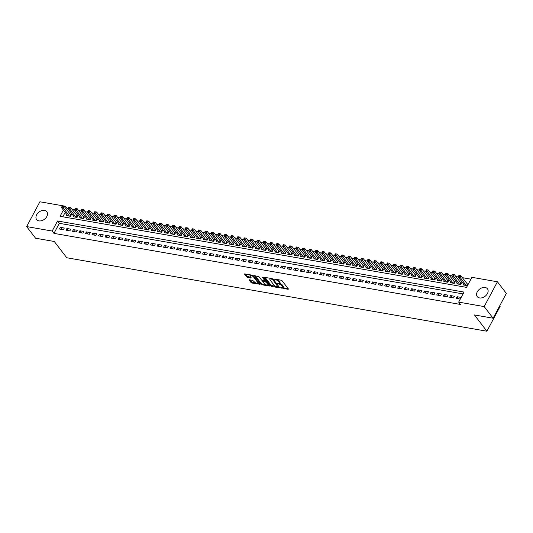 <?xml version="1.0" encoding="UTF-8"?>
<svg xmlns="http://www.w3.org/2000/svg" width="533" height="533" viewBox="0 0 533 533"><rect width="100%" height="100%" fill="white"/><g stroke="black" fill="none" stroke-linecap="round" stroke-linejoin="round"><path stroke-width="0.8" d="M280.678 287.76L288.153 289.346L288.446 288.999L282.137 280.784L281.151 280.218L274.368 279.032L275.734 279.825A2.585 0.999 -151.9 0 1 278.899 281.644L279.425 282.323A2.585 0.999 -151.9 0 1 279.665 283.19A2.585 0.999 -151.9 0 1 278.499 283.429L277.42 283.516L278.992 284.069A2.585 0.999 -151.9 0 1 282.157 285.888L282.683 286.574A2.585 0.999 -151.9 0 1 282.923 287.434A2.585 0.999 -151.9 0 1 281.757 287.673L280.678 287.76M44.519 210.435A6.423 4.511 142.5 0 1 46.824 211.748A6.423 4.511 142.5 0 1 45.805 217.99A6.423 4.511 142.5 0 1 38.936 220.889A6.423 4.511 142.5 0 1 36.63 219.576A6.423 4.511 142.5 0 1 37.65 213.333A6.423 4.511 142.5 0 1 44.519 210.435M485.143 287.48A6.423 4.511 142.5 0 1 487.448 288.793A6.423 4.511 142.5 0 1 486.429 295.035A6.423 4.511 142.5 0 1 479.56 297.934A6.423 4.511 142.5 0 1 477.255 296.621A6.423 4.511 142.5 0 1 478.274 290.378A6.423 4.511 142.5 0 1 485.143 287.48M249.391 279.785L249.104 280.125L251.862 283.003L259.758 284.242L253.382 275.754L252.389 275.188L244.494 273.949L246.706 277L250.916 278.133L251.21 277.786L250.144 276.407A2.165 0.833 -151.9 0 1 249.944 275.688A2.165 0.833 -151.9 0 1 251.563 275.661A2.165 0.833 -151.9 0 1 253.561 277.007L257.712 282.41A2.165 0.833 -151.9 0 1 257.912 283.13A2.165 0.833 -151.9 0 1 256.293 283.156A2.165 0.833 -151.9 0 1 254.301 281.817L252.615 280.345L249.391 279.785M63.374 210.075L60.049 216.305L466.535 287.374L471.898 277.32L497.429 281.784L506.35 293.41L493.105 318.214L474.41 314.943L486.902 331.22L66.765 257.752L54.273 241.482L35.571 238.211L26.65 226.585L39.895 201.78L65.419 206.244L64.846 207.324M493.105 318.214L484.184 306.588L458.66 302.124L464.023 292.071L57.544 220.995L52.174 231.049L26.65 226.585M463.044 293.91L59.33 223.32L53.96 233.374L460.439 304.45L458.66 302.124M53.96 233.374L52.174 231.049M270.731 285.901L271.717 286.474L279.252 287.787L279.539 287.447L273.229 279.225L272.243 278.659L264.708 277.34L264.421 277.686L270.731 285.901L271.084 285.235L275.921 286.474M269.325 286.054L261.79 284.735L260.804 284.169L254.421 275.681L258.998 276.74L261.556 280.072L262.542 280.638L265.041 280.938L262.309 277.2L263.202 277.353L269.611 285.708L269.325 286.054L269.551 285.628M67.045 214.859L66.638 215.618L70.543 216.298L71.435 214.626L70.303 214.426M73.547 215.998L73.148 216.758L77.045 217.437L77.945 215.765L76.805 215.565M80.05 217.138L79.65 217.89L83.548 218.577L84.447 216.898L83.308 216.698M86.559 218.277L86.153 219.03L90.057 219.716L90.95 218.037L89.811 217.837M93.062 219.409L92.655 220.169L96.56 220.849L97.452 219.176L96.313 218.976M99.564 220.549L99.158 221.308L103.062 221.988L103.955 220.309L102.816 220.116M106.067 221.688L105.661 222.441L109.565 223.127L110.458 221.448L109.325 221.248M112.57 222.821L112.17 223.58L116.067 224.26L116.967 222.587L115.828 222.388M119.072 223.96L118.672 224.719L122.57 225.399L123.469 223.72L122.33 223.527M125.581 225.099L125.175 225.852L129.079 226.538L129.972 224.859L128.833 224.66M132.084 226.232L131.678 226.991L135.582 227.671L136.475 225.999L135.335 225.799M138.587 227.371L138.18 228.131L142.084 228.81L142.977 227.138L141.838 226.938M145.089 228.51L144.683 229.263L148.587 229.95L149.48 228.271L148.347 228.071M151.592 229.643L151.192 230.403L155.09 231.082L155.989 229.41L154.85 229.21M158.094 230.782L157.695 231.542L161.592 232.221L162.492 230.549L161.352 230.349M164.604 231.922L164.197 232.674L168.102 233.361L168.994 231.682L167.855 231.482M171.106 233.054L170.7 233.814L174.604 234.493L175.497 232.821L174.358 232.621M177.609 234.194L177.203 234.953L181.107 235.633L182 233.96L180.86 233.76M184.112 235.333L183.705 236.086L187.609 236.772L188.502 235.093L187.369 234.893M190.614 236.465L190.214 237.225L194.112 237.911L195.011 236.232L193.872 236.032M197.117 237.605L196.717 238.364L200.615 239.044L201.514 237.372L200.375 237.172M203.626 238.744L203.22 239.504L207.124 240.183L208.017 238.504L206.877 238.311M210.129 239.883L209.722 240.636L213.626 241.322L214.519 239.643L213.38 239.444M216.631 241.016L216.225 241.775L220.129 242.455L221.022 240.783L219.882 240.583M223.134 242.155L222.727 242.915L226.632 243.594L227.524 241.915L226.392 241.722M229.636 243.295L229.237 244.047L233.134 244.734L234.034 243.055L232.894 242.855M236.139 244.427L235.739 245.187L239.637 245.866L240.536 244.194L239.397 243.994M242.648 245.566L242.242 246.326L246.146 247.006L247.039 245.333L245.9 245.133M249.151 246.706L248.744 247.459L252.649 248.145L253.541 246.466L252.402 246.266M255.653 247.838L255.247 248.598L259.151 249.277L260.044 247.605L258.905 247.405M262.156 248.978L261.75 249.737L265.654 250.417L266.547 248.744L265.414 248.545M268.659 250.117L268.259 250.87L272.156 251.556L273.056 249.877L271.917 249.677M275.161 251.25L274.762 252.009L278.659 252.689L279.559 251.016L278.419 250.816M281.671 252.389L281.264 253.148L285.168 253.828L286.061 252.156L284.922 251.956M288.173 253.528L287.767 254.281L291.671 254.967L292.564 253.288L291.424 253.088M294.676 254.661L294.269 255.42L298.174 256.106L299.066 254.428L297.927 254.228M301.178 255.8L300.772 256.56L304.676 257.239L305.569 255.567L304.436 255.367M307.681 256.939L307.274 257.699L311.179 258.378L312.072 256.699L310.939 256.506M314.184 258.079L313.784 258.831L317.681 259.518L318.581 257.839L317.441 257.639M320.693 259.211L320.286 259.971L324.191 260.65L325.083 258.978L323.944 258.778M327.195 260.351L326.789 261.11L330.693 261.79L331.586 260.111L330.447 259.917M333.698 261.49L333.292 262.243L337.196 262.929L338.089 261.25L336.949 261.05M340.201 262.622L339.794 263.382L343.698 264.062L344.591 262.389L343.452 262.189M346.703 263.762L346.297 264.521L350.201 265.201L351.094 263.529L349.961 263.329M353.206 264.901L352.806 265.654L356.704 266.34L357.603 264.661L356.464 264.461M359.708 266.034L359.309 266.793L363.213 267.473L364.106 265.8L362.966 265.601M366.218 267.173L365.811 267.932L369.715 268.612L370.608 266.94L369.469 266.74M372.72 268.312L372.314 269.065L376.218 269.751L377.111 268.072L375.972 267.872M379.223 269.445L378.816 270.204L382.721 270.884L383.613 269.212L382.474 269.012M385.725 270.584L385.319 271.344L389.223 272.023L390.116 270.351L388.983 270.151M392.228 271.723L391.828 272.476L395.726 273.163L396.625 271.484L395.486 271.284M398.731 272.856L398.331 273.616L402.228 274.302L403.128 272.623L401.989 272.423M405.24 273.995L404.833 274.755L408.738 275.434L409.63 273.762L408.491 273.562M411.743 275.135L411.336 275.887L415.24 276.574L416.133 274.895L414.994 274.702M418.245 276.274L417.839 277.027L421.743 277.713L422.636 276.034L421.496 275.834M424.748 277.407L424.341 278.166L428.246 278.846L429.138 277.173L428.006 276.973M431.25 278.546L430.851 279.305L434.748 279.985L435.648 278.306L434.508 278.113M437.753 279.685L437.353 280.438L441.251 281.124L442.15 279.445L441.011 279.245M444.262 280.818L443.856 281.577L447.76 282.257L448.653 280.585L447.513 280.385M450.765 281.957L450.358 282.717L454.263 283.396L455.155 281.717L454.016 281.524M457.267 283.096L456.861 283.849L460.765 284.535L461.658 282.856L460.519 282.657M456.208 298.393L460.112 299.08L461.005 297.401L457.101 296.721L456.208 298.393M449.705 297.261L453.61 297.94L454.502 296.261L450.598 295.582L449.705 297.261M443.203 296.121L447.1 296.801L448 295.129L444.096 294.443L443.203 296.121M436.7 294.982L440.598 295.668L441.497 293.989L437.593 293.31L436.7 294.982M430.191 293.843L434.095 294.529L434.988 292.85L431.09 292.171L430.191 293.843M423.688 292.71L427.593 293.39L428.485 291.718L424.581 291.031L423.688 292.71M417.186 291.571L421.09 292.251L421.983 290.578L418.079 289.899L417.186 291.571M410.683 290.432L414.587 291.118L415.48 289.439L411.576 288.759L410.683 290.432M404.181 289.299L408.078 289.979L408.978 288.306L405.073 287.62L404.181 289.299M397.678 288.16L401.576 288.839L402.475 287.167L398.571 286.481L397.678 288.16M391.169 287.021L395.073 287.707L395.966 286.028L392.068 285.348L391.169 287.021M384.666 285.888L388.57 286.567L389.463 284.895L385.566 284.209L384.666 285.888M378.163 284.749L382.068 285.428L382.96 283.756L379.056 283.07L378.163 284.749M371.661 283.609L375.565 284.296L376.458 282.617L372.554 281.937L371.661 283.609M365.158 282.477L369.056 283.156L369.955 281.477L366.051 280.798L365.158 282.477M358.656 281.337L362.553 282.017L363.453 280.345L359.548 279.658L358.656 281.337M352.146 280.198L356.051 280.884L356.943 279.205L353.046 278.526L352.146 280.198M345.644 279.065L349.548 279.745L350.441 278.066L346.543 277.387L345.644 279.065M339.141 277.926L343.045 278.606L343.938 276.933L340.034 276.247L339.141 277.926M332.639 276.787L336.543 277.473L337.436 275.794L333.531 275.115L332.639 276.787M326.136 275.648L330.034 276.334L330.933 274.655L327.029 273.975L326.136 275.648M319.633 274.515L323.531 275.195L324.43 273.522L320.526 272.836L319.633 274.515M313.124 273.376L317.028 274.055L317.921 272.383L314.024 271.703L313.124 273.376M306.622 272.236L310.526 272.923L311.419 271.244L307.521 270.564L306.622 272.236M300.119 271.104L304.023 271.783L304.916 270.111L301.012 269.425L300.119 271.104M293.616 269.964L297.521 270.644L298.413 268.972L294.509 268.286L293.616 269.964M287.114 268.825L291.011 269.511L291.911 267.832L288.007 267.153L287.114 268.825M280.611 267.693L284.509 268.372L285.408 266.7L281.504 266.014L280.611 267.693M274.102 266.553L278.006 267.233L278.899 265.561L275.001 264.874L274.102 266.553M267.599 265.414L271.504 266.1L272.396 264.421L268.499 263.742L267.599 265.414M261.097 264.281L265.001 264.961L265.894 263.282L261.989 262.602L261.097 264.281M254.594 263.142L258.498 263.822L259.391 262.149L255.487 261.463L254.594 263.142M248.092 262.003L251.989 262.689L252.889 261.01L248.984 260.331L248.092 262.003M241.589 260.87L245.486 261.55L246.386 259.871L242.482 259.191L241.589 260.87M235.08 259.731L238.984 260.41L239.877 258.738L235.979 258.052L235.08 259.731M228.577 258.592L232.481 259.278L233.374 257.599L229.476 256.919L228.577 258.592M222.074 257.452L225.979 258.139L226.871 256.46L222.967 255.78L222.074 257.452M215.572 256.32L219.476 256.999L220.369 255.327L216.465 254.641L215.572 256.32M209.069 255.18L212.967 255.867L213.866 254.188L209.962 253.508L209.069 255.18M202.567 254.041L206.464 254.727L207.364 253.048L203.459 252.369L202.567 254.041M196.057 252.909L199.962 253.588L200.854 251.916L196.957 251.23L196.057 252.909M189.555 251.769L193.459 252.449L194.352 250.776L190.454 250.097L189.555 251.769M183.052 250.63L186.956 251.316L187.849 249.637L183.945 248.958L183.052 250.63M176.55 249.497L180.454 250.177L181.347 248.505L177.442 247.818L176.55 249.497M170.047 248.358L173.951 249.038L174.844 247.365L170.94 246.679L170.047 248.358M163.544 247.219L167.442 247.905L168.341 246.226L164.437 245.546L163.544 247.219M157.035 246.086L160.939 246.766L161.832 245.087L157.935 244.407L157.035 246.086M150.533 244.947L154.437 245.626L155.33 243.954L151.432 243.268L150.533 244.947M144.03 243.808L147.934 244.494L148.827 242.815L144.923 242.135L144.03 243.808M137.527 242.675L141.432 243.354L142.324 241.676L138.42 240.996L137.527 242.675M131.025 241.536L134.929 242.215L135.822 240.543L131.917 239.857L131.025 241.536M124.522 240.396L128.42 241.083L129.319 239.404L125.415 238.724L124.522 240.396M118.02 239.257L121.917 239.943L122.817 238.264L118.912 237.585L118.02 239.257M111.51 238.124L115.414 238.804L116.307 237.132L112.41 236.445L111.51 238.124M105.008 236.985L108.912 237.671L109.805 235.992L105.9 235.313L105.008 236.985M98.505 235.846L102.409 236.532L103.302 234.853L99.398 234.174L98.505 235.846M92.002 234.713L95.907 235.393L96.799 233.721L92.895 233.034L92.002 234.713M85.5 233.574L89.397 234.254L90.297 232.581L86.393 231.902L85.5 233.574M78.997 232.435L82.895 233.121L83.794 231.442L79.89 230.762L78.997 232.435M72.488 231.302L76.392 231.982L77.285 230.309L73.387 229.623L72.488 231.302M65.985 230.163L69.89 230.842L70.782 229.17L66.885 228.484L65.985 230.163M64.28 228.031L60.376 227.351L59.483 229.023L63.387 229.71L64.28 228.031M470.919 279.165L462.318 277.66M458.333 276.96L455.808 276.52M451.831 275.827L449.306 275.381M445.328 274.688L442.803 274.248M438.819 273.549L436.3 273.109M432.316 272.416L429.798 271.97M425.814 271.277L423.295 270.837M419.311 270.138L416.786 269.698M412.809 269.005L410.283 268.559M406.306 267.866L403.781 267.426M399.797 266.727L397.278 266.287M393.294 265.587L390.776 265.148M386.791 264.455L384.273 264.015M380.289 263.315L377.764 262.876M373.786 262.176L371.261 261.736M367.284 261.043L364.759 260.604M360.774 259.904L358.256 259.464M354.272 258.765L351.753 258.325M347.769 257.632L345.251 257.186M341.267 256.493L338.741 256.053M334.764 255.354L332.239 254.914M328.261 254.221L325.736 253.775M321.752 253.082L319.234 252.642M315.25 251.942L312.731 251.503M308.747 250.81L306.228 250.363M302.244 249.671L299.719 249.231M295.742 248.531L293.217 248.092M289.239 247.392L286.714 246.952M282.73 246.259L280.211 245.82M276.227 245.12L273.709 244.68M269.725 243.981L267.206 243.541M263.222 242.848L260.697 242.408M256.719 241.709L254.194 241.269M250.217 240.57L247.692 240.13M243.714 239.437L241.189 238.991M237.205 238.298L234.687 237.858M230.702 237.158L228.184 236.719M224.2 236.026L221.675 235.579M217.697 234.886L215.172 234.447M211.195 233.747L208.669 233.307M204.692 232.615L202.167 232.168M198.183 231.475L195.664 231.036M191.68 230.336L189.162 229.896M185.178 229.197L182.659 228.757M178.675 228.064L176.15 227.624M172.172 226.925L169.647 226.485M165.67 225.785L163.145 225.346M159.16 224.653L156.642 224.213M152.658 223.514L150.139 223.074M146.155 222.374L143.637 221.935M139.653 221.242L137.128 220.802M133.15 220.102L130.625 219.663M126.647 218.963L124.122 218.523M120.138 217.83L117.62 217.384M113.636 216.691L111.117 216.251M107.133 215.552L104.615 215.112M100.63 214.419L98.105 213.973M94.128 213.28L91.603 212.84M87.625 212.141L85.1 211.701M81.116 211.008L78.598 210.562M74.613 209.869L72.095 209.429M68.111 208.729L67.205 208.57L66.632 209.649M65.159 212.401L62.821 216.784M463.77 284.229L463.364 284.988L467.268 285.668L468.161 283.996L467.028 283.796M486.902 331.22L500.141 306.415L499.707 305.849M497.429 281.784L484.184 306.588M67.205 208.57L65.419 206.244M59.33 223.32L57.544 220.995M457.101 296.721L458.726 298.833M450.598 295.582L452.224 297.7M444.096 294.443L445.721 296.561M437.593 293.31L439.219 295.422M431.09 292.171L432.709 294.289M424.581 291.031L426.207 293.15M418.079 289.899L419.704 292.011M411.576 288.759L413.202 290.871M405.073 287.62L406.699 289.739M398.571 286.481L400.196 288.6M392.068 285.348L393.687 287.46M385.566 284.209L387.185 286.328M379.056 283.07L380.682 285.188M372.554 281.937L374.179 284.049M366.051 280.798L367.677 282.916M359.548 279.658L361.174 281.777M353.046 278.526L354.672 280.638M346.543 277.387L348.162 279.505M340.034 276.247L341.66 278.366M333.531 275.115L335.157 277.227M327.029 273.975L328.654 276.094M320.526 272.836L322.152 274.955M314.024 271.703L315.649 273.815M307.521 270.564L309.14 272.683M301.012 269.425L302.637 271.544M294.509 268.286L296.135 270.404M288.007 267.153L289.632 269.265M281.504 266.014L283.13 268.132M275.001 264.874L276.627 266.993M268.499 263.742L270.118 265.854M261.989 262.602L263.615 264.721M255.487 261.463L257.113 263.582M248.984 260.331L250.61 262.443M242.482 259.191L244.107 261.31M235.979 258.052L237.605 260.171M229.476 256.919L231.095 259.031M222.967 255.78L224.593 257.899M216.465 254.641L218.09 256.759M209.962 253.508L211.588 255.62M203.459 252.369L205.085 254.488M196.957 251.23L198.582 253.348M190.454 250.097L192.073 252.209M183.945 248.958L185.571 251.07M177.442 247.818L179.068 249.937M170.94 246.679L172.565 248.798M164.437 245.546L166.063 247.658M157.935 244.407L159.56 246.526M151.432 243.268L153.051 245.387M144.923 242.135L146.548 244.247M138.42 240.996L140.046 243.115M131.917 239.857L133.543 241.975M125.415 238.724L127.041 240.836M118.912 237.585L120.538 239.703M112.41 236.445L114.029 238.564M105.9 235.313L107.526 237.425M99.398 234.174L101.023 236.292M92.895 233.034L94.521 235.153M86.393 231.902L88.018 234.014M79.89 230.762L81.516 232.874M73.387 229.623L75.006 231.742M66.885 228.484L68.504 230.602M60.376 227.351L62.001 229.463M282.923 287.434L283.276 286.761A2.585 0.999 -151.9 0 0 283.036 285.901L282.683 286.574M279.392 283.403A2.585 0.999 -151.9 0 1 282.517 285.215L283.036 285.901M279.665 283.19L280.018 282.517A2.585 0.999 -151.9 0 0 279.778 281.657L279.425 282.323M277.3 279.545A2.585 0.999 -151.9 0 1 279.259 280.971L279.778 281.657M282.65 287.653L288.146 288.613M265.081 277.407L271.084 285.235M278.353 286.901L279.239 287.054M278.059 287.027L272.723 279.572L271.104 279.012A2.585 0.999 -151.9 0 0 269.945 279.259A2.585 0.999 -151.9 0 0 270.184 280.118L273.969 285.048A2.585 0.999 -151.9 0 0 277.133 286.867L278.059 287.027M278.486 286.368L278.313 286.974M270.571 278.366A2.585 0.999 -151.9 0 0 270.304 278.586L269.945 279.259M269.312 285.315L267.613 285.022M265.807 284.702L262.149 284.062L261.79 284.735M255.154 275.674L261.157 283.496L262.149 284.062M265.041 280.938L265.414 280.238M264.208 283.529A2.165 0.833 -151.9 0 0 266.207 284.869A2.165 0.833 -151.9 0 0 267.826 284.849A2.165 0.833 -151.9 0 0 267.619 284.122L266.16 282.217L263.036 281.277L262.742 281.624L264.208 283.529M267.826 284.849L268.179 284.176A2.165 0.833 -151.9 0 0 268.206 283.876M266.207 281.271L265.527 280.984L265.174 281.651M265.061 280.898L265.527 280.984M257.912 283.13L258.272 282.463A2.165 0.833 -151.9 0 0 258.292 282.164M253.468 275.874A2.165 0.833 -151.9 0 0 252.389 275.188M250.483 274.855A2.165 0.833 -151.9 0 0 250.303 275.015L249.944 275.688M245.227 273.935L247.065 276.327L250.91 277.4M249.764 279.845L252.222 282.33L255.833 282.963M257.739 283.296L259.384 283.583M458.946 275.401L458.587 276.074L459.239 276.187L459.593 275.521L458.946 275.401L460.812 275.708L459.919 277.38L458.293 277.093L464.503 285.188M467.827 284.629L460.812 275.708L459.593 275.521M466.128 285.475L459.239 276.187M458.293 277.093L458.587 276.074M452.444 274.268L452.084 274.935L452.73 275.048L453.09 274.382L452.444 274.268L454.309 274.568L453.416 276.241L451.791 275.961L458 284.049M461.325 283.489L454.309 274.568L453.09 274.382M459.626 284.336L452.73 275.048M451.791 275.961L452.084 274.935M445.934 273.129L445.581 273.802L446.228 273.915L446.587 273.242L445.934 273.129L447.807 273.429L446.914 275.108L445.288 274.821L451.498 282.91M454.816 282.35L447.807 273.429L446.587 273.242M453.123 283.196L446.228 273.915M445.288 274.821L445.581 273.802M439.432 271.99L439.079 272.663L439.725 272.776L440.085 272.11L439.432 271.99L441.304 272.296L440.411 273.969L438.786 273.682L444.995 281.777M448.313 281.217L441.304 272.296L440.085 272.11M446.621 282.057L439.725 272.776M438.786 273.682L439.079 272.663M432.929 270.857L432.569 271.524L433.222 271.637L433.582 270.971L432.929 270.857L434.801 271.157L433.909 272.829L432.276 272.55L438.492 280.638M441.81 280.078L434.801 271.157L433.582 270.971M440.118 280.924L433.222 271.637M432.276 272.55L432.569 271.524M426.427 269.718L426.067 270.391L426.72 270.504L427.08 269.831L426.427 269.718L428.299 270.018L427.399 271.697L425.774 271.41L431.983 279.499M435.308 278.939L428.299 270.018L427.08 269.831M433.609 279.785L426.72 270.504M425.774 271.41L426.067 270.391M419.924 268.579L419.564 269.252L420.217 269.365L420.57 268.692L419.924 268.579L421.796 268.885L420.897 270.557L419.271 270.271L425.481 278.366M428.805 277.806L421.796 268.885L420.57 268.692M427.106 278.646L420.217 269.365M419.271 270.271L419.564 269.252M413.421 267.446L413.062 268.112L413.708 268.226L414.068 267.559L413.421 267.446L415.287 267.746L414.394 269.418L412.769 269.138L418.978 277.227M422.303 276.667L415.287 267.746L414.068 267.559M420.604 277.513L413.708 268.226M412.769 269.138L413.062 268.112M406.912 266.307L406.559 266.98L407.205 267.093L407.565 266.42L406.912 266.307L408.784 266.607L407.892 268.286L406.266 267.999L412.475 276.087M415.8 275.528L408.784 266.607L407.565 266.42M414.101 276.374L407.205 267.093M406.266 267.999L406.559 266.98M400.41 265.168L400.056 265.84L400.703 265.954L401.063 265.281L400.41 265.168L402.282 265.467L401.389 267.146L399.763 266.86L405.973 274.955M409.291 274.388L402.282 265.467L401.063 265.281M407.598 275.235L400.703 265.954M399.763 266.86L400.056 265.84M393.907 264.035L393.547 264.701L394.2 264.814L394.56 264.148L393.907 264.035L395.779 264.335L394.886 266.007L393.261 265.727L399.47 273.815M402.788 273.256L395.779 264.335L394.56 264.148M401.096 274.102L394.2 264.814M393.261 265.727L393.547 264.701M387.404 262.896L387.045 263.569L387.698 263.682L388.057 263.009L387.404 262.896L389.277 263.195L388.377 264.874L386.751 264.588L392.961 272.676M396.285 272.116L389.277 263.195L388.057 263.009M394.587 272.963L387.698 263.682M386.751 264.588L387.045 263.569M380.902 261.756L380.542 262.429L381.195 262.542L381.548 261.87L380.902 261.756L382.774 262.056L381.875 263.735L380.249 263.449L386.458 271.544M389.783 270.977L382.774 262.056L381.548 261.87M388.084 271.823L381.195 262.542M380.249 263.449L380.542 262.429M374.399 260.624L374.039 261.29L374.686 261.403L375.045 260.737L374.399 260.624L376.265 260.923L375.372 262.596L373.746 262.316L379.956 270.404M383.28 269.845L376.265 260.923L375.045 260.737M381.581 270.691L374.686 261.403M373.746 262.316L374.039 261.29M367.89 259.484L367.537 260.151L368.183 260.271L368.543 259.598L367.89 259.484L369.762 259.784L368.869 261.463L367.244 261.177L373.453 269.265M376.778 268.705L369.762 259.784L368.543 259.598M375.079 269.551L368.183 260.271M367.244 261.177L367.537 260.151M361.387 258.345L361.034 259.018L361.68 259.131L362.04 258.458L361.387 258.345L363.259 258.645L362.367 260.324L360.741 260.037L366.951 268.132M370.268 267.566L363.259 258.645L362.04 258.458M368.576 268.412L361.68 259.131M360.741 260.037L361.034 259.018M354.885 257.212L354.525 257.879L355.178 257.992L355.538 257.326L354.885 257.212L356.757 257.512L355.864 259.185L354.238 258.898L360.448 266.993M363.766 266.433L356.757 257.512L355.538 257.326M362.074 267.28L355.178 257.992M354.238 258.898L354.525 257.879M348.382 256.073L348.022 256.739L348.675 256.853L349.035 256.186L348.382 256.073L350.254 256.373L349.355 258.045L347.729 257.765L353.939 265.854M357.263 265.294L350.254 256.373L349.035 256.186M355.571 266.14L348.675 256.853M347.729 257.765L348.022 256.739M341.88 254.934L341.52 255.607L342.173 255.72L342.526 255.047L341.88 254.934L343.752 255.234L342.852 256.913L341.227 256.626L347.436 264.714M350.761 264.155L343.752 255.234L342.526 255.047M349.062 265.001L342.173 255.72M341.227 256.626L341.52 255.607M335.377 253.795L335.017 254.468L335.67 254.581L336.023 253.915L335.377 253.795L337.242 254.101L336.35 255.773L334.724 255.487L340.933 263.582M344.258 263.022L337.242 254.101L336.023 253.915M342.559 263.862L335.67 254.581M334.724 255.487L335.017 254.468M328.868 252.662L328.515 253.328L329.161 253.441L329.521 252.775L328.868 252.662L330.74 252.962L329.847 254.634L328.221 254.354L334.431 262.443M337.755 261.883L330.74 252.962L329.521 252.775M336.056 262.729L329.161 253.441M328.221 254.354L328.515 253.328M322.365 251.523L322.012 252.196L322.658 252.309L323.018 251.636L322.365 251.523L324.237 251.823L323.344 253.501L321.719 253.215L327.928 261.303M331.246 260.744L324.237 251.823L323.018 251.636M329.554 261.59L322.658 252.309M321.719 253.215L322.012 252.196M315.862 250.383L315.503 251.056L316.156 251.17L316.515 250.497L315.862 250.383L317.735 250.69L316.842 252.362L315.216 252.076L321.426 260.171M324.744 259.611L317.735 250.69L316.515 250.497M323.051 260.45L316.156 251.17M315.216 252.076L315.503 251.056M309.36 249.251L309 249.917L309.653 250.03L310.013 249.364L309.36 249.251L311.232 249.551L310.333 251.223L308.707 250.943L314.916 259.031M318.241 258.472L311.232 249.551L310.013 249.364M316.549 259.318L309.653 250.03M308.707 250.943L309 249.917M302.857 248.111L302.497 248.784L303.15 248.898L303.504 248.225L302.857 248.111L304.729 248.411L303.83 250.09L302.204 249.804L308.414 257.892M311.738 257.332L304.729 248.411L303.504 248.225M310.039 258.179L303.15 248.898M302.204 249.804L302.497 248.784M296.355 246.972L295.995 247.645L296.648 247.758L297.001 247.085L296.355 246.972L298.22 247.272L297.327 248.951L295.702 248.664L301.911 256.759M305.236 256.193L298.22 247.272L297.001 247.085M303.537 257.039L296.648 247.758M295.702 248.664L295.995 247.645M289.845 245.84L289.492 246.506L290.139 246.619L290.498 245.953L289.845 245.84L291.718 246.139L290.825 247.812L289.199 247.532L295.409 255.62M298.733 255.06L291.718 246.139L290.498 245.953M297.034 255.907L290.139 246.619M289.199 247.532L289.492 246.506M283.343 244.7L282.99 245.373L283.636 245.486L283.996 244.814L283.343 244.7L285.215 245L284.322 246.679L282.697 246.393L288.906 254.481M292.224 253.921L285.215 245L283.996 244.814M290.532 254.767L283.636 245.486M282.697 246.393L282.99 245.373M276.84 243.561L276.48 244.234L277.133 244.347L277.493 243.674L276.84 243.561L278.712 243.861L277.82 245.54L276.194 245.253L282.403 253.348M285.721 252.782L278.712 243.861L277.493 243.674M284.029 253.628L277.133 244.347M276.194 245.253L276.48 244.234M270.338 242.428L269.978 243.095L270.631 243.208L270.991 242.542L270.338 242.428L272.21 242.728L271.31 244.4L269.685 244.121L275.901 252.209M279.219 251.649L272.21 242.728L270.991 242.542M277.526 252.495L270.631 243.208M269.685 244.121L269.978 243.095M263.835 241.289L263.475 241.955L264.128 242.075L264.481 241.402L263.835 241.289L265.707 241.589L264.808 243.268L263.182 242.981L269.392 251.07M272.716 250.51L265.707 241.589L264.481 241.402M271.017 251.356L264.128 242.075M263.182 242.981L263.475 241.955M257.332 240.15L256.973 240.823L257.626 240.936L257.979 240.263L257.332 240.15L259.198 240.45L258.305 242.129L256.679 241.842L262.889 249.937M266.214 249.371L259.198 240.45L257.979 240.263M264.515 250.217L257.626 240.936M256.679 241.842L256.973 240.823M250.823 239.017L250.47 239.683L251.116 239.797L251.476 239.13L250.823 239.017L252.695 239.317L251.803 240.989L250.177 240.709L256.386 248.798M259.711 248.238L252.695 239.317L251.476 239.13M258.012 249.084L251.116 239.797M250.177 240.709L250.47 239.683M244.321 237.878L243.967 238.544L244.614 238.664L244.973 237.991L244.321 237.878L246.193 238.178L245.3 239.85L243.674 239.57L249.884 247.658M253.202 247.099L246.193 238.178L244.973 237.991M251.509 247.945L244.614 238.664M243.674 239.57L243.967 238.544M237.818 236.739L237.458 237.412L238.111 237.525L238.471 236.852L237.818 236.739L239.69 237.038L238.797 238.717L237.172 238.431L243.381 246.526M246.699 245.96L239.69 237.038L238.471 236.852M245.007 246.806L238.111 237.525M237.172 238.431L237.458 237.412M231.315 235.599L230.956 236.272L231.608 236.386L231.968 235.719L231.315 235.599L233.188 235.906L232.288 237.578L230.662 237.292L236.879 245.387M240.196 244.827L233.188 235.906L231.968 235.719M238.504 245.666L231.608 236.386M230.662 237.292L230.956 236.272M224.813 234.467L224.453 235.133L225.106 235.246L225.459 234.58L224.813 234.467L226.685 234.767L225.785 236.439L224.16 236.159L230.369 244.247M233.694 243.688L226.685 234.767L225.459 234.58M231.995 244.534L225.106 235.246M224.16 236.159L224.453 235.133M218.31 233.327L217.95 234L218.603 234.114L218.956 233.441L218.31 233.327L220.176 233.627L219.283 235.306L217.657 235.02L223.867 243.108M227.191 242.548L220.176 233.627L218.956 233.441M225.492 243.394L218.603 234.114M217.657 235.02L217.95 234M211.808 232.188L211.448 232.861L212.094 232.974L212.454 232.301L211.808 232.188L213.673 232.495L212.78 234.167L211.155 233.88L217.364 241.975M220.689 241.416L213.673 232.495L212.454 232.301M218.99 242.255L212.094 232.974M211.155 233.88L211.448 232.861M205.298 231.056L204.945 231.722L205.591 231.835L205.951 231.169L205.298 231.056L207.17 231.355L206.278 233.028L204.652 232.748L210.861 240.836M214.179 240.276L207.17 231.355L205.951 231.169M212.487 241.123L205.591 231.835M204.652 232.748L204.945 231.722M198.796 229.916L198.436 230.589L199.089 230.702L199.449 230.029L198.796 229.916L200.668 230.216L199.775 231.895L198.149 231.608L204.359 239.697M207.677 239.137L200.668 230.216L199.449 230.029M205.985 239.983L199.089 230.702M198.149 231.608L198.436 230.589M192.293 228.777L191.933 229.45L192.586 229.563L192.946 228.89L192.293 228.777L194.165 229.077L193.266 230.756L191.64 230.469L197.856 238.564M201.174 237.998L194.165 229.077L192.946 228.89M199.482 238.844L192.586 229.563M191.64 230.469L191.933 229.45M185.79 227.644L185.431 228.311L186.084 228.424L186.437 227.758L185.79 227.644L187.663 227.944L186.763 229.616L185.138 229.337L191.347 237.425M194.672 236.865L187.663 227.944L186.437 227.758M192.973 237.711L186.084 228.424M185.138 229.337L185.431 228.311M179.288 226.505L178.928 227.178L179.581 227.291L179.934 226.618L179.288 226.505L181.153 226.805L180.261 228.484L178.635 228.197L184.844 236.286M188.169 235.726L181.153 226.805L179.934 226.618M186.47 236.572L179.581 227.291M178.635 228.197L178.928 227.178M172.785 225.366L172.425 226.039L173.072 226.152L173.432 225.479L172.785 225.366L174.651 225.666L173.758 227.344L172.132 227.058L178.342 235.153M181.666 234.587L174.651 225.666L173.432 225.479M179.967 235.433L173.072 226.152M172.132 227.058L172.425 226.039M166.276 224.233L165.923 224.899L166.569 225.013L166.929 224.346L166.276 224.233L168.148 224.533L167.255 226.205L165.63 225.925L171.839 234.014M175.157 233.454L168.148 224.533L166.929 224.346M173.465 234.3L166.569 225.013M165.63 225.925L165.923 224.899M159.773 223.094L159.414 223.767L160.067 223.88L160.426 223.207L159.773 223.094L161.646 223.394L160.753 225.073L159.127 224.786L165.337 232.874M168.655 232.315L161.646 223.394L160.426 223.207M166.962 233.161L160.067 223.88M159.127 224.786L159.414 223.767M153.271 221.955L152.911 222.627L153.564 222.741L153.924 222.068L153.271 221.955L155.143 222.254L154.25 223.933L152.618 223.647L158.834 231.742M162.152 231.175L155.143 222.254L153.924 222.068M160.46 232.022L153.564 222.741M152.618 223.647L152.911 222.627M146.768 220.822L146.408 221.488L147.061 221.601L147.414 220.935L146.768 220.822L148.64 221.122L147.741 222.794L146.115 222.514L152.325 230.602M155.649 230.043L148.64 221.122L147.414 220.935M153.95 230.889L147.061 221.601M146.115 222.514L146.408 221.488M140.266 219.683L139.906 220.349L140.559 220.469L140.912 219.796L140.266 219.683L142.131 219.982L141.238 221.661L139.613 221.375L145.822 229.463M149.147 228.904L142.131 219.982L140.912 219.796M147.448 229.75L140.559 220.469M139.613 221.375L139.906 220.349M133.763 218.543L133.403 219.216L134.049 219.329L134.409 218.657L133.763 218.543L135.629 218.843L134.736 220.522L133.11 220.236L139.32 228.331M142.644 227.764L135.629 218.843L134.409 218.657M140.945 228.61L134.049 219.329M133.11 220.236L133.403 219.216M127.254 217.404L126.901 218.077L127.547 218.19L127.907 217.524L127.254 217.404L129.126 217.711L128.233 219.383L126.607 219.096L132.817 227.191M136.135 226.632L129.126 217.711L127.907 217.524M134.443 227.471L127.547 218.19M126.607 219.096L126.901 218.077M120.751 216.271L120.398 216.938L121.044 217.051L121.404 216.385L120.751 216.271L122.623 216.571L121.731 218.244L120.105 217.964L126.314 226.052M129.632 225.492L122.623 216.571L121.404 216.385M127.94 226.338L121.044 217.051M120.105 217.964L120.398 216.938M114.249 215.132L113.889 215.805L114.542 215.918L114.901 215.245L114.249 215.132L116.121 215.432L115.228 217.111L113.596 216.824L119.812 224.913M123.13 224.353L116.121 215.432L114.901 215.245M121.437 225.199L114.542 215.918M113.596 216.824L113.889 215.805M107.746 213.993L107.386 214.666L108.039 214.779L108.399 214.106L107.746 213.993L109.618 214.299L108.719 215.972L107.093 215.685L113.302 223.78M116.627 223.22L109.618 214.299L108.399 214.106M114.928 224.06L108.039 214.779M107.093 215.685L107.386 214.666M101.243 212.86L100.884 213.526L101.537 213.64L101.89 212.973L101.243 212.86L103.109 213.16L102.216 214.832L100.59 214.552L106.8 222.641M110.124 222.081L103.109 213.16L101.89 212.973M108.426 222.927L101.537 213.64M100.59 214.552L100.884 213.526M94.741 211.721L94.381 212.394L95.027 212.507L95.387 211.834L94.741 211.721L96.606 212.021L95.713 213.7L94.088 213.413L100.297 221.501M103.622 220.942L96.606 212.021L95.387 211.834M101.923 221.788L95.027 212.507M94.088 213.413L94.381 212.394M88.231 210.582L87.878 211.255L88.525 211.368L88.884 210.695L88.231 210.582L90.104 210.881L89.211 212.56L87.585 212.274L93.795 220.369M97.113 219.809L90.104 210.881L88.884 210.695M95.42 220.649L88.525 211.368M87.585 212.274L87.878 211.255M81.729 209.449L81.376 210.115L82.022 210.229L82.382 209.562L81.729 209.449L83.601 209.749L82.708 211.421L81.083 211.141L87.292 219.23M90.61 218.67L83.601 209.749L82.382 209.562M88.918 219.516L82.022 210.229M81.083 211.141L81.376 210.115M75.226 208.31L74.867 208.983L75.519 209.096L75.879 208.423L75.226 208.31L77.098 208.61L76.206 210.288L74.58 210.002L80.789 218.09M84.107 217.531L77.098 208.61L75.879 208.423M82.415 218.377L75.519 209.096M74.58 210.002L74.867 208.983M68.724 207.17L68.364 207.843L69.017 207.957L69.377 207.284L68.724 207.17L70.596 207.47L69.696 209.149L68.071 208.863L74.28 216.958M77.605 216.391L70.596 207.47L69.377 207.284M75.906 217.237L69.017 207.957M68.071 208.863L68.364 207.843M62.221 206.038L61.861 206.704L62.514 206.817L62.867 206.151L62.221 206.038L64.093 206.338L63.194 208.01L61.568 207.73L67.778 215.818M71.102 215.259L64.093 206.338L62.867 206.151M69.403 216.105L62.514 206.817M61.568 207.73L61.861 206.704M281.644 287.653L281.371 288.16M275.128 279.165L274.855 279.672M278.386 283.409L278.113 283.916M282.517 285.215L282.157 285.888M279.339 283.423L278.992 284.069M279.259 280.971L278.899 281.644M276.007 279.319L275.734 279.825M288.38 288.919L288.153 289.346M264.615 277.333L264.421 277.686M279.479 287.367L279.252 287.787M272.077 285.801L271.717 286.474M278.579 286.188L278.259 286.787M273.016 279.019L272.723 279.572M272.303 278.672L272.03 279.179M271.377 278.506L271.104 279.012M261.157 283.496L260.804 284.169M254.687 275.594L254.494 275.954M265.287 280.072L264.968 280.671M267.939 283.529L267.619 284.122M266.48 281.624L266.16 282.217M263.302 280.771L263.036 281.277M258.032 281.817L257.712 282.41M253.881 276.407L253.561 277.007M251.143 277.706L250.916 278.133M248.052 276.9L247.692 277.566M247.065 276.327L246.706 277M244.76 273.862L244.567 274.215M259.624 283.889L259.398 284.316M252.222 282.33L251.862 283.003M251.23 281.764L250.876 282.43M249.297 279.772L249.104 280.125M467.494 284.349L466.828 285.595M467.308 284.169L466.575 285.548M460.985 283.21L460.325 284.455M460.805 283.03L460.072 284.409M454.482 282.077L453.816 283.316M454.303 281.89L453.563 283.276M447.98 280.938L447.314 282.184M447.8 280.758L447.06 282.137M441.477 279.798L440.811 281.044M441.297 279.618L440.558 280.998M434.975 278.666L434.308 279.905M434.795 278.479L434.055 279.865M428.472 277.526L427.806 278.772M428.285 277.347L427.553 278.726M421.963 276.387L421.303 277.633M421.783 276.207L421.05 277.586M415.46 275.255L414.801 276.494M415.28 275.068L414.541 276.454M408.958 274.115L408.291 275.361M408.778 273.935L408.038 275.314M402.455 272.976L401.789 274.222M402.275 272.796L401.536 274.175M395.952 271.843L395.286 273.083M395.772 271.657L395.033 273.043M389.45 270.704L388.784 271.95M389.263 270.524L388.53 271.903M382.941 269.565L382.281 270.811M382.761 269.385L382.028 270.764M376.438 268.432L375.778 269.671M376.258 268.246L375.518 269.631M369.935 267.293L369.269 268.539M369.755 267.113L369.016 268.492M363.433 266.154L362.766 267.399M363.253 265.974L362.513 267.353M356.93 265.014L356.264 266.26M356.75 264.834L356.011 266.214M350.428 263.882L349.761 265.121M350.248 263.695L349.508 265.081M343.918 262.742L343.259 263.988M343.738 262.562L343.005 263.942M337.416 261.603L336.756 262.849M337.236 261.423L336.496 262.802M330.913 260.47L330.247 261.71M330.733 260.284L329.994 261.67M324.41 259.331L323.744 260.577M324.231 259.151L323.491 260.53M317.908 258.192L317.242 259.438M317.728 258.012L316.988 259.391M311.405 257.059L310.739 258.298M311.225 256.873L310.486 258.258M304.896 255.92L304.236 257.166M304.716 255.74L303.983 257.119M298.393 254.781L297.734 256.027M298.214 254.601L297.481 255.98M291.891 253.648L291.225 254.887M291.711 253.461L290.971 254.847M285.388 252.509L284.722 253.755M285.208 252.329L284.469 253.708M278.886 251.369L278.219 252.615M278.706 251.19L277.966 252.569M272.383 250.237L271.717 251.476M272.203 250.05L271.464 251.436M265.874 249.098L265.214 250.343M265.694 248.918L264.961 250.297M259.371 247.958L258.712 249.204M259.191 247.778L258.458 249.158M252.869 246.819L252.202 248.065M252.689 246.639L251.949 248.018M246.366 245.686L245.7 246.926M246.186 245.5L245.446 246.886M239.863 244.547L239.197 245.793M239.683 244.367L238.944 245.746M233.361 243.408L232.694 244.654M233.181 243.228L232.441 244.607M226.851 242.275L226.192 243.514M226.672 242.089L225.939 243.474M220.349 241.136L219.689 242.382M220.169 240.956L219.436 242.335M213.846 239.997L213.18 241.242M213.666 239.817L212.927 241.196M207.344 238.864L206.677 240.103M207.164 238.677L206.424 240.063M200.841 237.725L200.175 238.971M200.661 237.545L199.922 238.924M194.338 236.585L193.672 237.831M194.159 236.405L193.419 237.785M187.829 235.453L187.17 236.692M187.649 235.266L186.916 236.652M181.327 234.313L180.667 235.559M181.147 234.134L180.414 235.513M174.824 233.174L174.158 234.42M174.644 232.994L173.905 234.373M168.321 232.042L167.655 233.281M168.142 231.855L167.402 233.241M161.819 230.902L161.153 232.148M161.639 230.722L160.899 232.102M155.316 229.763L154.65 231.009M155.136 229.583L154.397 230.962M148.807 228.624L148.147 229.87M148.627 228.444L147.894 229.823M142.304 227.491L141.645 228.73M142.124 227.305L141.392 228.69M135.802 226.352L135.135 227.598M135.622 226.172L134.882 227.551M129.299 225.212L128.633 226.458M129.119 225.033L128.38 226.412M122.797 224.08L122.13 225.319M122.617 223.893L121.877 225.279M116.294 222.941L115.628 224.186M116.114 222.761L115.375 224.14M109.791 221.801L109.125 223.047M109.605 221.621L108.872 223.001M103.282 220.669L102.622 221.908M103.102 220.482L102.369 221.868M96.779 219.529L96.12 220.775M96.6 219.349L95.86 220.729M90.277 218.39L89.611 219.636M90.097 218.21L89.357 219.589M83.774 217.257L83.108 218.497M83.594 217.071L82.855 218.457M77.272 216.118L76.605 217.364M77.092 215.938L76.352 217.317M70.769 214.979L70.103 216.225M70.583 214.799L69.85 216.178M263.009 280.718L262.669 281.351"/></g></svg>
